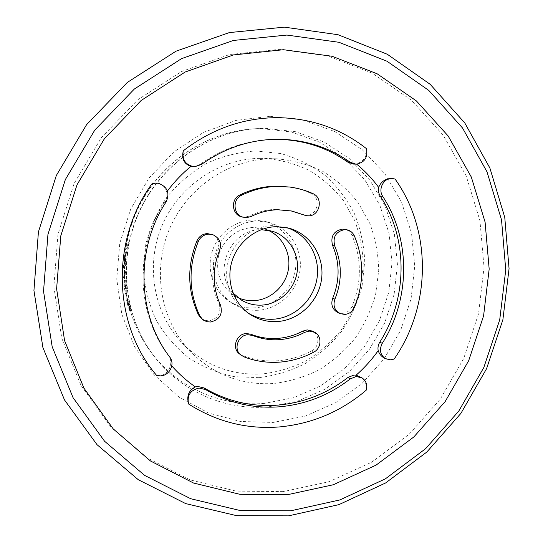 <?xml version="1.0" encoding="UTF-8"?>
<svg xmlns="http://www.w3.org/2000/svg" width="543" height="543" viewBox="0 0 543 543"><rect width="100%" height="100%" fill="white"/><g stroke="black" fill="none" stroke-linecap="round" stroke-linejoin="round"><path stroke-width="0.41" stroke-dasharray="2.71 2.04" d="M192.249 166.525L193.437 166.572L200 164.38C221.985 148.775 245.931 140.447 271.839 139.388L272.769 139.361M241.594 216.82L244.825 217.207L249.508 216.019C257.911 211.851 266.688 209.632 275.837 209.354L290.79 210.813M239.171 353.669L242.063 355.387C253.418 359.778 265.16 361.584 277.303 360.79C289.433 359.914 300.91 356.588 311.743 350.812C319.372 347.099 320.051 334.95 312.816 331.196M353.371 164.061L356.201 163.782C363.858 161.325 367.285 156.296 366.505 148.687M303.985 215.184L306.476 215.408C317.784 215.652 321.442 197.53 310.895 193.356C303.564 190.036 295.867 187.844 287.804 186.792M384.41 358.142L390.369 359.663L394.164 359.018M337.597 312.449L342.45 313.392C346.868 312.944 350.079 310.61 352.081 306.388C361.781 282.482 361.774 258.807 352.061 235.363C350.581 232.194 348.199 230.184 344.914 229.343M156.696 375.505L160.409 375.647C166.043 374.399 169.436 370.693 170.604 364.529C171.167 361.292 170.509 358.366 168.629 355.76C136.184 313.589 134.046 248.3 165.038 201.378C166.823 198.5 167.353 195.399 166.633 192.079L167.407 191.034M201.297 318.408L204.867 320.356L208.933 320.879C218.116 318.7 221.476 313.101 219.012 304.087C210.983 286.433 210.677 268.31 218.096 249.726C220.254 242.775 218.171 237.644 211.851 234.345M248.701 313.42L246.929 312.334C230.68 301.867 222.779 280.018 228.481 260.416C234.114 240.8 252.61 226.173 272.145 225.61L286.901 227.673M259.887 158.352L264.808 158.407C280.466 159.764 295.283 163.776 309.272 170.441C322.461 178.477 333.857 188.523 343.447 200.577L354.701 220.58C360.063 235.078 362.928 250.106 363.294 265.656L360.348 288.659C356.086 303.673 349.563 317.635 340.787 330.538C330.863 342.565 319.318 352.665 306.137 360.844C292.263 367.713 277.677 372.084 262.384 373.944C231.508 375.661 204.86 365.453 182.428 343.325C153.94 313.908 145.083 266.097 161.8 226.166C178.484 186.215 218.829 158.821 259.887 158.352M271.466 158.76L276.584 158.814C292.867 160.233 308.275 164.414 322.8 171.357C336.49 179.733 348.307 190.206 358.251 202.77L369.892 223.601C375.423 238.703 378.369 254.348 378.715 270.536L375.62 294.496C371.161 310.134 364.367 324.673 355.237 338.126C344.92 350.663 332.92 361.204 319.223 369.749C304.806 376.944 289.65 381.532 273.747 383.507C241.655 385.387 213.942 374.819 190.607 351.81C160.966 321.212 151.755 271.317 169.226 229.601C186.656 187.864 228.739 159.248 271.466 158.76M237.82 297.591L234.169 295.643C220.322 285.849 215.177 272.294 218.741 254.979C224.537 238.241 235.974 229.037 253.038 227.361L263.966 228.759L267.855 230.171M232.974 292.949C212.211 271.127 230.578 229.227 260.715 229.689L261.163 229.675M257.891 310.284C248.83 310.705 240.468 308.478 232.804 303.605C217.275 293.566 209.72 272.735 215.15 254.09C220.512 235.431 238.153 221.53 256.819 221.021L268.968 222.426C289.283 227.802 302.845 249.088 300.001 270.292C297.34 291.523 278.837 309.211 257.891 310.284M254.043 307.922C245.103 308.329 236.857 306.13 229.302 301.324C213.983 291.428 206.523 270.896 211.865 252.529C217.146 234.142 234.535 220.451 252.943 219.956L264.93 221.34C284.966 226.648 298.358 247.628 295.568 268.527C292.949 289.453 274.704 306.876 254.043 307.922M125.861 247.852L126.071 246.583L127.7 247.798L128.929 242.436L127.673 249.223L125.107 247.744L125.318 246.461L126.071 246.583M124.7 256.968L127.286 251.809L126.247 254.871L125.637 261.393L126.01 265.513L124.7 256.968L123.947 256.907L126.526 251.708L127.286 251.809M124.266 277.622L124.198 276.258L125.481 272.844L124.157 265.384L125.867 273.299L124.266 277.622L123.505 277.677L123.444 276.299L124.714 272.864L125.481 272.844M125.019 286.914C124.612 282.923 124.646 280.711 125.114 280.269L125.257 280.337C125.82 281.342 126.363 284.165 126.892 288.808L127.035 295.236C126.349 294.218 125.677 291.442 125.019 286.914L124.266 287.016C123.858 283.005 123.892 280.772 124.354 280.331L124.496 280.398C125.053 281.403 125.596 284.24 126.132 288.91L126.892 288.808M126.845 296.743L127.951 302.627L130.306 309.578L127.992 298.026L130.815 309.843L130.646 310.786C129.879 309.646 128.915 306.836 127.748 302.336L126.845 296.743L126.098 296.892L127.218 302.811L127.951 302.627M283.215 491.612L236.144 491.123L190.036 479.863L147.248 457.939L110.161 426.038L81.029 385.489L61.787 338.248L53.859 286.847L57.986 234.23L74.092 183.527L101.269 137.8L137.834 99.763L181.498 71.54L229.56 54.544L279.197 49.379L327.653 55.895L372.457 73.298L411.499 100.265L443.142 135.105L466.206 175.925L479.951 220.689L484.037 267.36L478.512 313.929L463.715 358.461L440.298 399.132L409.198 434.23L371.616 462.208L329.044 481.709L283.215 491.612M366.152 390.268C367.027 384.58 365.079 380.093 360.301 376.801M395.053 179L392.209 178.437M356.201 163.782L356.663 164.156M171.798 365.907L170.604 364.529M166.633 192.079C165.534 187.342 162.737 184.403 158.244 183.262M125.318 246.461L127.7 247.798M126.94 247.676L127.985 242.151L128.739 242.3M127.985 242.151L128.929 242.436M127.673 249.223L126.913 249.115L128.175 242.287M126.913 249.115L125.107 247.744M127.096 253.214L126.329 253.119L126.526 251.708M126.329 253.119L125.487 254.796L126.247 254.871M125.637 261.393L124.87 261.353L125.487 254.796M124.87 261.353L125.311 264.061L126.078 264.095M126.01 265.513L125.236 265.486L125.311 264.061M125.236 265.486L123.926 257.09L124.686 257.151M125.223 255.325L124.279 257.301L124.741 260.491L125.223 255.325L125.983 255.4L125.039 257.362L124.279 257.301M125.039 257.362L125.501 260.538L124.741 260.491M125.501 260.538L125.983 255.4M123.444 276.299L124.198 276.258M124.714 272.864L123.356 266.749L124.116 266.756M123.356 266.749L123.404 265.364L124.157 265.384M123.404 265.364L125.094 273.136L125.861 273.115M125.867 273.299L125.094 273.136M125.1 273.319L123.505 277.677M124.496 280.398L125.257 280.337M126.132 288.91L126.281 295.378L127.035 295.236M126.281 295.378C125.603 294.354 124.931 291.571 124.266 287.016M125.956 288.761L124.476 281.634C124.116 282.034 124.103 283.874 124.442 287.145C124.971 290.912 125.514 293.234 126.071 294.116L125.956 288.761L126.716 288.659L125.345 281.62L124.585 281.688M125.345 281.62L125.236 281.566C124.876 281.96 124.863 283.785 125.195 287.05C125.718 290.79 126.261 293.098 126.824 293.98L126.716 288.659M126.824 293.98L126.071 294.116M125.195 287.05L124.442 287.145M126.424 298.114L127.164 297.958M127.218 302.811L129.573 309.802L130.306 309.578M129.573 309.802L128.739 304.521L129.478 304.331M128.739 304.521L127.347 299.166L128.094 299.003M127.347 299.166L127.245 298.182L127.992 298.026M127.245 298.182L128.929 304.732L129.668 304.542M128.929 304.732L130.076 310.067L130.815 309.843M130.076 310.067L129.92 311.01L130.646 310.786M129.92 311.01C129.153 309.87 128.189 307.039 127.014 302.519L127.748 302.336M127.014 302.519L126.098 296.892M201.399 164.488L200 164.38M251.212 216.474L249.508 216.019M243.698 356.751L242.063 355.387M312.985 193.647L310.895 193.356M354.382 307.399L352.081 306.388M313.793 352.115L311.743 350.812M169.796 357.151L168.629 355.76M220.506 305.118L219.012 304.087M264.346 403.388C222.141 406.951 178.525 388.367 151.83 353.296C122.318 314.913 115.686 258.712 136.449 212.035C157.266 165.384 203.482 132.723 251.755 128.99L261.224 128.596L291.306 131.956L319.454 142.096L344.289 158.332L364.692 179.719L379.795 205.118L389.012 233.246L392.012 262.785L388.761 292.372L379.442 320.689L364.489 346.482L344.554 368.582L320.499 385.971L293.356 397.788L264.346 403.388M258.706 377.677L234.257 376.645C218.123 373.251 203.041 367.068 189.005 358.095C175.925 347.649 165.024 335.079 156.309 320.384C149.115 304.759 144.838 288.197 143.481 270.699L145.755 244.547C150.126 227.334 157.287 211.383 167.23 196.681C178.586 183.093 191.801 171.927 206.89 163.192C222.698 156.099 239.056 152.013 255.977 150.94L280.792 153.554C296.817 158.081 311.458 165.242 324.714 175.036C336.87 186.127 346.76 198.976 354.382 213.582C360.525 228.881 363.98 244.805 364.74 261.366L362.1 285.937C357.837 302.01 351.117 316.99 341.947 330.863C331.522 343.807 319.318 354.694 305.329 363.518C290.573 370.944 275.029 375.661 258.706 377.677M268.093 406.924C225.345 410.583 181.152 391.788 154.097 356.242C124.184 317.343 117.464 260.328 138.533 212.965C159.656 165.622 206.537 132.485 255.461 128.705L265.059 128.297L295.541 131.711L324.042 141.994L349.19 158.461L369.837 180.147L385.109 205.892L394.415 234.406L397.435 264.339L394.123 294.326L384.668 323.024L369.518 349.169L349.332 371.582L324.965 389.222L297.476 401.229L268.093 406.924M270.047 116.29L303.53 120.152L334.78 131.569L362.29 149.753L384.824 173.624L401.447 201.901L411.533 233.171L414.757 265.961L411.078 298.793L400.707 330.205L384.139 358.842L362.072 383.419L335.438 402.818L305.37 416.067L273.197 422.44L240.379 421.47L208.512 412.992L179.204 397.225L154.063 374.758L134.521 346.604L121.795 314.146L116.738 279.088L119.745 243.366L130.741 208.994L149.108 177.941L173.794 151.959L203.347 132.451L236.042 120.397L270.047 116.29M219.596 250.398L218.096 249.726M166.206 201.738L165.038 201.378M354.382 235.927L352.061 235.363M273.699 139.327L271.839 139.388M288.93 228.169L284.905 227.083M276.584 158.814L264.808 158.407M271.941 231.121L263.966 228.759M232.804 303.605L229.302 301.324M151.83 353.296C122.073 314.519 115.571 258.387 136.225 211.94C156.941 165.52 203.021 132.797 251.755 128.99L255.461 128.705C207.08 132.39 160.002 165.445 138.764 213.073C117.566 260.721 124.483 317.818 154.097 356.242L151.83 353.296M268.968 222.426L264.93 221.34M241.262 299.994L234.169 295.643M190.607 351.81L182.428 343.325M250.425 314.601L246.929 312.334M291.767 211.01L289.813 210.596M127.184 295.317L126.438 295.46M125.114 280.269L124.354 280.331M126.94 294.041L126.186 294.177M125.236 281.566L124.476 281.634M130.435 309.659L129.709 309.877M130.822 310.888L130.096 311.119"/><path stroke-width="0.81" d="M272.769 139.361L275.158 139.32C302.146 139.395 326.384 147.01 347.866 162.16L353.371 164.061L356.303 164.169C364.563 162.628 367.964 157.47 366.505 148.687C340.617 128.379 310.732 118.035 276.835 117.648C242.755 117.994 211.58 129.044 183.296 150.784C181.43 158.8 183.989 163.986 190.973 166.341L194.794 166.687L201.399 164.488C223.526 148.775 247.628 140.386 273.699 139.327L277.039 139.252C304.189 139.334 328.576 146.997 350.181 162.248L355.719 164.162M289.752 187.043L275.613 186.14C263.192 186.439 251.253 189.392 239.809 195.012C230.449 199.111 231.752 214.641 241.594 216.82L246.502 217.662L251.212 216.474C259.663 212.272 268.493 210.032 277.704 209.754L291.767 211.01L306.021 215.619L308.526 215.849C319.908 216.087 323.587 197.849 312.985 193.647C305.607 190.308 297.863 188.102 289.752 187.043L277.487 186.392C264.984 186.69 252.977 189.663 241.452 195.317C232.037 199.451 233.347 215.082 243.25 217.275M392.487 178.457L391.571 178.437C383.392 178.226 377.86 189.5 382.754 196.417C411.058 239.592 410.332 299.397 382.245 343.359C379.068 349.821 380.181 354.959 385.578 358.767L390.75 359.866L394.164 359.018C431.04 306.211 432.255 231.094 395.053 179L391.177 178.403C385.048 178.851 380.881 181.851 378.675 187.403C378.084 190.566 378.614 193.471 380.256 196.111C408.417 239.015 407.712 298.446 379.801 342.138C378.172 344.825 377.636 347.663 378.193 350.656C371.779 359.683 364.434 367.849 356.16 375.145L353.968 375.07L348.043 377.405C327.205 393.553 303.768 402.797 277.731 405.126C251.606 407.074 227.103 401.358 204.222 387.98L197.767 386.473L195.385 386.901C188.713 390.397 186.446 396.098 188.591 404.012C186.853 395.433 190.362 390.112 199.118 388.055L205.614 389.569L204.222 387.98M347.194 229.865L342.321 229.092C333.612 231.04 330.368 236.49 332.574 245.429C339.87 262.805 339.918 280.398 332.716 298.195C330.667 304.494 332.296 309.245 337.597 312.449L339.809 313.501L344.69 314.458C349.135 313.997 352.366 311.648 354.382 307.399C364.143 283.344 364.143 259.52 354.382 235.927C352.896 232.73 350.5 230.714 347.194 229.865L344.581 229.614C335.825 231.576 332.554 237.06 334.773 246.06C342.11 263.545 342.151 281.247 334.902 299.159C332.845 305.499 334.481 310.284 339.809 313.501M188.591 404.012C216.705 421.884 247.092 429.52 279.76 426.907C312.259 423.737 341.058 411.526 366.152 390.268C367.55 385.007 366.206 380.894 362.113 377.928L356.256 376.509L350.303 378.858C329.336 395.121 305.757 404.433 279.57 406.788C253.282 408.764 228.63 403.021 205.614 389.569M314.879 332.377L312.816 331.196L307.148 329.886L302.668 331.162C294.605 335.418 286.08 337.841 277.086 338.432C268.086 338.961 259.405 337.576 251.036 334.271L246.4 333.531C236.572 333.646 231.481 347.853 239.171 353.669L243.698 356.751C255.115 361.163 266.932 362.975 279.143 362.167C291.347 361.285 302.892 357.939 313.793 352.115C321.463 348.382 322.155 336.151 314.879 332.377L309.177 331.06L304.671 332.343C296.559 336.633 287.98 339.076 278.932 339.674C269.878 340.21 261.142 338.818 252.726 335.493L248.056 334.746C238.173 334.868 233.049 349.169 240.787 355.02M155.719 183.039L151.938 183.833L155.889 183.072L158.563 183.324L155.719 183.039M213.311 234.922L207.351 233.571C202.539 233.945 199.077 236.348 196.96 240.787C186.873 266.131 187.349 290.776 198.399 314.73L201.297 318.408L203.625 320.241L206.842 321.673L210.365 322.026C219.603 319.827 222.983 314.193 220.506 305.118C212.428 287.349 212.123 269.111 219.596 250.398C221.768 243.407 219.677 238.241 213.311 234.922L208.784 234.142C203.944 234.515 200.462 236.938 198.331 241.411C188.17 266.925 188.652 291.734 199.763 315.843L202.675 319.542M151.938 183.833C110.1 241.031 113.229 325.087 156.696 375.505L160.579 375.878C169.62 375.613 175.348 363.959 169.796 357.151C137.155 314.716 135.003 248.986 166.206 201.738C169.986 192.962 167.441 186.826 158.563 183.324M286.901 227.673C307.433 234.216 320.465 256.52 317.024 278.308C313.739 300.123 294.611 318.076 273.095 319.243C264.393 319.684 256.255 317.743 248.701 313.42M276.007 226.675L288.93 228.169C310.406 233.884 324.646 256.486 321.571 279.007C318.68 301.548 299.084 320.377 276.923 321.585C267.346 322.06 258.516 319.732 250.425 314.601C233.972 303.999 225.969 281.851 231.752 261.984C237.474 242.09 256.221 227.252 276.007 226.675M267.855 230.171C282.835 236.633 291.516 254.029 288.204 270.4C284.98 286.792 270.278 299.858 253.954 300.659C248.321 300.931 242.945 299.906 237.82 297.591M261.163 229.675L271.941 231.121C288.781 236.062 299.77 254.049 297.164 271.805C294.693 289.575 279.116 304.263 261.583 305.132C254.287 305.471 247.513 303.754 241.262 299.994L232.974 292.949M288.53 515.85L236.66 515.667L185.706 503.605L138.275 479.713L97.027 444.683L64.502 399.933L42.924 347.601L33.938 290.512L38.417 231.97L56.316 175.525L86.595 124.652L127.354 82.414L175.966 51.205L229.384 32.573L284.403 27.15L337.963 34.698L387.315 54.266L430.171 84.314L464.781 122.949L489.888 168.031L504.759 217.343L509.062 268.656L502.866 319.807L486.576 368.711L460.892 413.406L426.812 452.047L385.625 482.958L338.907 504.637L288.53 515.85M290.763 510.8L240.271 510.556L190.715 498.732L144.635 475.403L104.595 441.262L73.074 397.693L52.189 346.794L43.542 291.299L47.947 234.413L65.35 179.57L94.76 130.13L134.325 89.045L181.525 58.651L233.409 40.447L286.887 35.064L338.975 42.3L387.01 61.23L428.76 90.396L462.5 127.951L487.01 171.832L501.528 219.874L505.75 269.898L499.723 319.779L483.84 367.475L458.787 411.065L425.549 448.735L385.381 478.845L339.837 499.94L290.763 510.8M283.392 49.718L332.119 56.275L377.147 73.787L416.379 100.917L448.158 135.974L471.31 177.038L485.089 222.073L489.175 269.023L483.582 315.877L468.69 360.681L445.138 401.61L413.861 436.939L376.082 465.113L333.28 484.756L287.213 494.761L239.891 494.313L193.532 483.026L150.506 461L113.216 428.922L83.921 388.136L64.576 340.597L56.615 288.856L60.782 235.879L77.004 184.824L104.371 138.77L141.18 100.462L185.115 72.043L233.47 54.924L283.392 49.718M362.113 377.928L356.16 375.145M378.193 350.656C379.279 353.955 381.356 356.452 384.41 358.142L385.578 358.767M356.663 164.156C364.964 170.997 372.301 178.742 378.675 187.403M290.79 210.813L306.021 215.619M167.407 191.034C174.317 181.817 182.17 173.584 190.973 166.341M195.385 386.901C186.717 380.928 178.857 373.93 171.798 365.907M183.296 150.784C181.817 159.404 185.244 164.692 193.593 166.647M241.452 195.317L239.809 195.012M382.754 196.417L380.256 196.111M334.773 246.06L332.574 245.429M350.303 378.858L348.043 377.405M304.671 332.343L302.668 331.162M198.331 241.411L196.96 240.787M252.726 335.493L251.036 334.271M199.763 315.843L198.399 314.73M334.902 299.159L332.716 298.195M382.245 343.359L379.801 342.138M303.937 214.94L301.915 214.505M350.181 162.248L347.866 162.16"/></g></svg>

